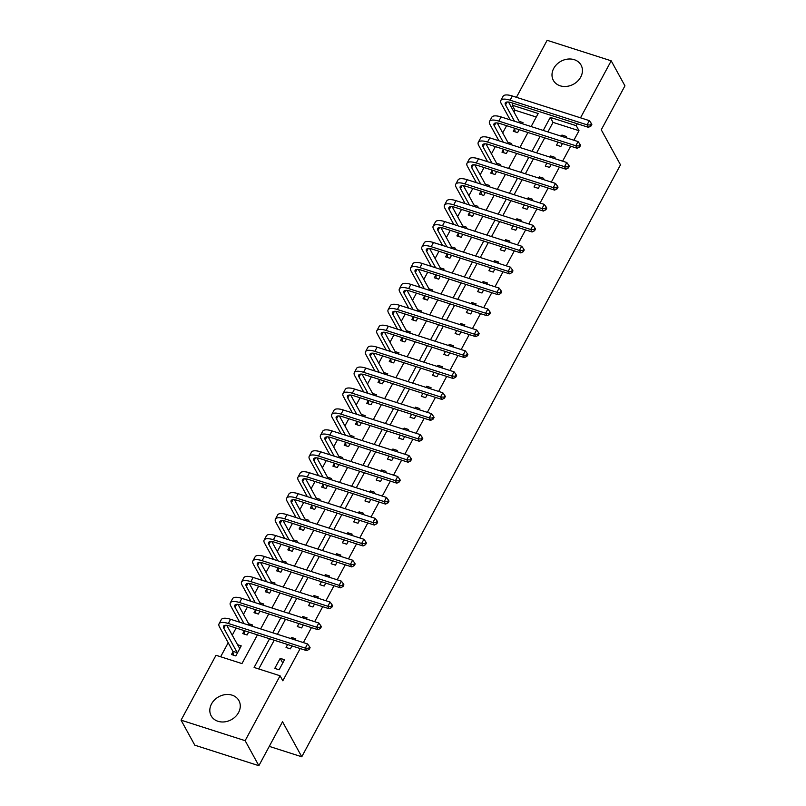 <?xml version="1.0" encoding="UTF-8"?>
<svg xmlns="http://www.w3.org/2000/svg" width="806" height="806" viewBox="0 0 806 806"><rect width="100%" height="100%" fill="white"/><g stroke="black" fill="none" stroke-linecap="round" stroke-linejoin="round"><path stroke-width="1.21" d="M580.723 77.064A15.818 13.077 151.2 0 1 566.809 86.383A15.818 13.077 151.2 0 1 553.349 80.348A15.818 13.077 151.2 0 1 553.712 68.419A15.818 13.077 151.2 0 1 567.636 59.11A15.818 13.077 151.2 0 1 581.086 65.135A15.818 13.077 151.2 0 1 580.723 77.064M238.556 712.554A15.818 13.077 151.2 0 1 224.632 721.864A15.818 13.077 151.2 0 1 211.172 715.839A15.818 13.077 151.2 0 1 211.535 703.91A15.818 13.077 151.2 0 1 225.458 694.591A15.818 13.077 151.2 0 1 238.919 700.615A15.818 13.077 151.2 0 1 238.556 712.554M516.434 97.314L547.133 40.3L611.2 60.813L624.942 85.839L601.266 129.796L620.499 164.827L301.766 756.784L282.533 721.743L258.867 765.7L194.8 745.187L181.058 720.161L215.998 655.278L241.971 663.59L257.446 634.866M536.272 117.021L514.943 110.19L513.976 111.974M506.601 125.676L502.712 132.909M495.337 146.601L491.438 153.845M484.063 167.537L480.164 174.771M472.79 188.473L468.901 195.707M461.526 209.399L457.627 216.633M450.252 230.335L446.353 237.569M438.978 251.26L435.089 258.504M427.714 272.196L423.815 279.43M416.44 293.132L412.541 300.366M405.166 314.058L401.277 321.292M393.902 334.994L390.003 342.228M382.628 355.92L378.729 363.163M371.354 376.855L367.465 384.089M360.091 397.791L356.192 405.025M348.817 418.717L344.918 425.951M337.543 439.653L333.654 446.887M326.279 460.579L322.38 467.823M315.005 481.514L311.106 488.748M303.731 502.45L299.842 509.684M292.467 523.376L288.568 530.61M281.193 544.312L277.294 551.546M269.919 565.238L266.03 572.482M258.655 586.174L254.756 593.407M247.382 607.099L243.483 614.343M236.108 628.035L232.219 635.269M228.189 642.745L220.643 656.759M514.943 110.19L512.193 105.193L513.231 103.259M232.954 651.812L231.483 654.543L235.815 655.923L241.226 645.878L237.357 644.639M244.228 630.876L242.757 633.607L247.079 634.997L248.661 632.055M251.865 626.111L252.49 624.952L248.631 623.713M255.492 609.951L254.021 612.681L258.353 614.061L259.935 611.119M263.139 605.175L263.764 604.016L259.895 602.777M266.766 589.015L265.295 591.745L269.627 593.135L271.209 590.193M274.403 584.249L275.037 583.081L271.169 581.851M278.04 568.079L276.569 570.809L280.891 572.2L282.473 569.258M285.677 563.313L286.301 562.155L282.443 560.916M289.304 547.153L287.833 549.883L292.165 551.264L293.747 548.332M296.951 542.378L297.575 541.219L293.706 539.98M300.578 526.217L299.107 528.948L303.439 530.338L305.021 527.396M308.214 521.452L308.849 520.293L304.98 519.054M311.851 505.291L310.381 508.022L314.703 509.402L316.284 506.46M319.488 500.516L320.113 499.357L316.254 498.118M323.115 484.356L321.644 487.086L325.977 488.476L327.558 485.534M330.762 479.59L331.387 478.421L327.518 477.192M334.389 463.42L332.918 466.15L337.251 467.54L338.832 464.599M342.026 458.654L342.661 457.496L338.792 456.256M345.663 442.494L344.192 445.224L348.514 446.605L350.096 443.673M353.3 437.718L353.925 436.56L350.066 435.321M356.927 421.558L355.456 424.288L359.788 425.679L361.37 422.737M364.574 416.793L365.199 415.634L361.33 414.395M368.201 400.632L366.73 403.363L371.062 404.743L372.644 401.801M375.838 395.857L376.473 394.698L372.604 393.459M379.475 379.697L378.004 382.427L382.326 383.817L383.908 380.875M387.112 374.931L387.736 373.762L383.878 372.533M390.739 358.761L389.268 361.501L393.6 362.881L395.182 359.939M398.386 353.995L399.01 352.837L395.142 351.597M402.013 337.835L400.542 340.565L404.874 341.945L406.456 339.014M409.65 333.059L410.284 331.901L406.415 330.661M413.287 316.899L411.816 319.629L416.138 321.02L417.72 318.078M420.923 312.134L421.548 310.975L417.689 309.736M424.55 295.973L423.079 298.704L427.412 300.084L428.994 297.142M432.197 291.198L432.822 290.039L428.953 288.8M435.824 275.037L434.353 277.768L438.686 279.158L440.267 276.216M443.471 270.272L444.096 269.103L440.227 267.874M447.098 254.102L445.627 256.842L449.95 258.222L451.531 255.28M454.735 249.336L455.36 248.177L451.501 246.938M458.362 233.176L456.891 235.906L461.223 237.286L462.805 234.355M466.009 228.4L466.634 227.242L462.765 226.002M469.636 212.24L468.165 214.97L472.497 216.361L474.079 213.419M477.283 207.474L477.908 206.316L474.039 205.077M480.91 191.314L479.439 194.044L483.761 195.425L485.343 192.483M488.547 186.539L489.171 185.38L485.313 184.141M492.174 170.378L490.703 173.109L495.035 174.499L496.617 171.557M499.821 165.613L500.445 164.444L496.577 163.215M503.448 149.442L501.977 152.183L506.309 153.563L507.891 150.621M511.095 144.677L511.719 143.518L507.851 142.279M514.722 128.517L513.251 131.247L517.573 132.637L519.155 129.695M522.359 123.751L522.983 122.583L519.124 121.343M269.567 638.745L254.102 667.469L280.075 675.781L282.815 680.788L300.185 648.548M303.388 642.604L311.448 627.612M314.652 621.668L322.722 606.686M325.926 600.732L333.996 585.75M337.2 579.806L345.26 564.815M348.464 558.87L356.534 543.889M359.738 537.945L367.808 522.953M371.012 517.009L379.072 502.027M382.276 496.073L390.346 481.091M393.55 475.147L401.62 460.155M404.824 454.211L412.884 439.23M416.087 433.285L424.158 418.294M427.361 412.35L435.431 397.368M438.635 391.414L446.695 376.432M449.899 370.488L457.969 355.496M461.173 349.552L469.243 334.571M472.447 328.626L480.507 313.635M483.711 307.69L491.781 292.709M494.985 286.755L503.055 271.773M506.259 265.829L514.319 250.837M517.523 244.893L525.593 229.911M528.796 223.967L536.867 208.976M540.07 203.031L548.13 188.05M551.334 182.096L559.404 167.114M562.608 161.17L570.678 146.178M573.882 140.234L579.01 130.703L553.037 122.391L547.899 131.922M544.705 137.866L536.635 152.858M533.431 158.802L525.361 173.784M522.157 179.728L514.087 194.72M510.893 200.664L502.823 215.645M499.619 221.6L491.549 236.581M488.345 242.525L480.275 257.517M477.081 263.461L469.011 278.443M465.808 284.387L457.737 299.379M454.534 305.323L446.464 320.304M443.27 326.259L435.2 341.24M431.996 347.185L423.926 362.176M420.722 368.12L412.652 383.102M409.458 389.046L401.388 404.038M398.184 409.982L390.114 424.964M386.91 430.918L378.84 445.899M375.646 451.844L367.576 466.835M364.372 472.779L356.302 487.761M353.099 493.705L345.028 508.697M341.835 514.641L333.765 529.623M330.561 535.577L322.491 550.558M319.287 556.503L311.217 571.494M308.023 577.439L299.953 592.42M296.749 598.364L288.679 613.356M285.475 619.3L277.405 634.282M274.211 640.226L258.736 668.96M279.108 669.786L284.508 659.741L280.186 658.351L274.775 668.396L279.108 669.786M287.631 644.528L286.039 647.47L290.372 648.85L291.953 645.908M295.157 639.964L295.782 638.805L291.45 637.415L290.825 638.584M298.895 623.592L297.313 626.534L301.645 627.924L303.227 624.982M306.431 619.038L307.056 617.87L302.724 616.489L302.099 617.648M310.169 602.666L308.587 605.598L312.919 606.989L314.501 604.047M317.695 598.102L318.32 596.944L313.997 595.553L313.373 596.712M321.443 581.731L319.861 584.672L324.183 586.053L325.765 583.121M328.969 577.167L329.594 576.008L325.261 574.628L324.637 575.786M332.707 560.795L331.125 563.737L335.457 565.127L337.039 562.185M340.243 556.241L340.867 555.082L336.535 553.692L335.911 554.85M343.981 539.869L342.399 542.811L346.731 544.191L348.313 541.249M351.507 535.305L352.141 534.146L347.809 532.756L347.185 533.925M355.255 518.933L353.673 521.875L357.995 523.265L359.577 520.323M362.781 514.379L363.405 513.21L359.073 511.83L358.448 512.989M366.518 498.007L364.937 500.949L369.269 502.329L370.851 499.388M374.055 493.443L374.679 492.285L370.347 490.894L369.722 492.063M377.792 477.071L376.211 480.013L380.543 481.394L382.125 478.462M385.318 472.507L385.953 471.349L381.621 469.969L380.996 471.127M389.066 456.146L387.485 459.077L391.807 460.468L393.388 457.526M396.592 451.582L397.217 450.423L392.885 449.033L392.26 450.191M400.33 435.21L398.748 438.152L403.081 439.532L404.662 436.59M407.866 430.646L408.491 429.487L404.159 428.097L403.534 429.266M411.604 414.274L410.022 417.216L414.355 418.606L415.936 415.664M419.13 409.72L419.765 408.551L415.433 407.171L414.808 408.33M422.878 393.348L421.296 396.29L425.618 397.67L427.2 394.728M430.404 388.784L431.029 387.626L426.696 386.235L426.072 387.404M434.142 372.412L432.56 375.354L436.892 376.734L438.474 373.803M441.678 367.848L442.303 366.69L437.97 365.309L437.346 366.468M445.416 351.487L443.834 354.418L448.166 355.809L449.748 352.867M452.942 346.923L453.577 345.764L449.244 344.374L448.62 345.532M456.69 330.551L455.108 333.493L459.43 334.873L461.012 331.931M464.216 325.987L464.84 324.828L460.518 323.448L459.883 324.606M467.954 309.615L466.372 312.557L470.704 313.947L472.286 311.005M475.49 305.061L476.114 303.892L471.782 302.512L471.157 303.671M479.227 288.689L477.646 291.631L481.978 293.011L483.56 290.069M486.753 284.125L487.388 282.966L483.056 281.576L482.431 282.745M490.501 267.753L488.92 270.695L493.242 272.085L494.824 269.144M498.027 263.199L498.652 262.031L494.33 260.65L493.695 261.809M501.765 246.827L500.183 249.759L504.516 251.15L506.097 248.208M509.301 242.263L509.926 241.105L505.594 239.714L504.969 240.873M513.039 225.892L511.457 228.833L515.79 230.214L517.371 227.282M520.565 221.328L521.2 220.169L516.868 218.789L516.243 219.947M524.313 204.956L522.731 207.898L527.053 209.288L528.635 206.346M531.839 200.402L532.464 199.233L528.142 197.853L527.507 199.011M535.577 184.03L533.995 186.972L538.327 188.352L539.909 185.41M543.113 179.466L543.738 178.307L539.405 176.917L538.781 178.086M546.851 163.094L545.269 166.036L549.601 167.426L551.183 164.484M554.387 158.54L555.012 157.371L550.679 155.991L550.055 157.15M558.125 142.168L556.543 145.1L560.865 146.491L562.447 143.549M565.651 137.604L566.275 136.446L561.953 135.055L561.319 136.214M269.275 746.376L301.766 756.784M258.867 765.7L245.135 740.674L181.058 720.161M611.2 60.813L580.511 117.817M577.308 123.761L576.26 125.696L550.286 117.384L543.264 130.441M579.01 130.703L576.26 125.696M280.075 675.781L245.135 740.674M540.06 136.385L531.99 151.367M528.786 157.311L520.716 172.303M517.523 178.247L509.452 193.228M506.249 199.183L498.179 214.164M494.975 220.109L486.905 235.1M483.711 241.044L475.641 256.026M472.437 261.97L464.367 276.962M461.163 282.906L453.093 297.888M449.899 303.832L441.829 318.823M438.625 324.768L430.555 339.749M427.351 345.703L419.281 360.685M416.087 366.629L408.017 381.621M404.814 387.565L396.743 402.547M393.54 408.491L385.47 423.482M382.276 429.427L374.206 444.408M371.002 450.363L362.932 465.344M359.728 471.288L351.658 486.28M348.464 492.224L340.394 507.206M337.19 513.15L329.12 528.142M325.916 534.086L317.846 549.067M314.642 555.022L306.582 570.003M303.378 575.947L295.308 590.939M292.104 596.883L284.034 611.865M280.831 617.809L272.771 632.801M531.144 126.552L538.166 113.505L512.193 105.193M260.64 628.922L268.71 613.93M271.914 607.986L279.984 593.004M283.188 587.05L291.258 572.069M294.452 566.124L302.522 551.133M305.726 545.188L313.796 530.207M317 524.263L325.07 509.271M328.264 503.327L336.334 488.345M339.538 482.401L347.608 467.409M350.812 461.465L358.882 446.484M362.075 440.529L370.145 425.548M373.349 419.604L381.419 404.612M384.623 398.668L392.693 383.686M395.887 377.742L403.957 362.75M407.161 356.806L415.231 341.825M418.435 335.87L426.505 320.889M429.699 314.945L437.769 299.953M440.973 294.009L449.043 279.027M452.247 273.083L460.317 258.091M463.51 252.147L471.581 237.166M474.784 231.211L482.854 216.23M486.058 210.285L494.128 195.294M497.332 189.35L505.392 174.368M508.596 168.424L516.666 153.432M519.87 147.488L527.94 132.506M553.037 122.391L550.286 117.384M282.745 663.016L280.186 658.351M292.356 639.067L291.45 637.415M303.63 618.142L302.724 616.489M314.904 597.206L313.997 595.553M326.168 576.28L325.261 574.628M337.442 555.344L336.535 553.692M348.716 534.408L347.809 532.756M359.98 513.482L359.073 511.83M371.254 492.547L370.347 490.894M382.528 471.621L381.621 469.969M393.791 450.685L392.885 449.033M405.065 429.749L404.159 428.097M416.339 408.823L415.433 407.171M427.603 387.888L426.696 386.235M438.877 366.962L437.97 365.309M450.151 346.026L449.244 344.374M461.415 325.09L460.518 323.448M472.689 304.164L471.782 302.512M483.963 283.228L483.056 281.576M495.227 262.303L494.33 260.65M506.5 241.367L505.594 239.714M517.774 220.431L516.868 218.789M529.038 199.505L528.142 197.853M540.312 178.569L539.405 176.917M551.586 157.644L550.679 155.991M562.85 136.708L561.953 135.055M233.317 655.127L232.894 651.319L237.226 652.699L223.796 628.217A10.146 3.526 28.3 0 1 223.524 626.181A10.146 3.526 28.3 0 1 229.7 625.99L306.673 650.623L305.303 648.125L228.33 623.481A15.213 5.289 -151.7 0 0 219.061 623.784A15.213 5.289 -151.7 0 0 219.464 626.836L232.894 651.319M239.755 648.608L226.748 625.325M308.648 648.336L309.192 649.334L310.098 647.661L309.544 646.664L308.648 648.336L305.303 648.125L307.56 643.934L230.587 619.3A15.213 5.289 -151.7 0 0 221.307 619.592L219.061 623.784M307.56 643.934L309.544 646.664M309.192 649.334L306.673 650.623M244.591 634.201L244.198 630.624M244.006 623.592L235.06 607.291A10.146 3.526 28.3 0 1 234.788 605.256A10.146 3.526 28.3 0 1 240.974 605.054L317.947 629.688L316.577 627.189L239.604 602.556A15.213 5.289 -151.7 0 0 230.325 602.848A15.213 5.289 -151.7 0 0 230.738 605.9L239.684 622.212M249.528 625.365L238.022 604.389M319.911 627.4L320.466 628.408L321.362 626.736L320.818 625.728L319.911 627.4L316.577 627.189L318.823 623.008L241.85 598.364A15.213 5.289 -151.7 0 0 232.581 598.657L230.325 602.848M318.823 623.008L320.818 625.728M320.466 628.408L317.947 629.688M255.865 613.265L255.462 609.689M255.28 602.666L246.334 586.355A10.146 3.526 28.3 0 1 246.062 584.32A10.146 3.526 28.3 0 1 252.248 584.118L329.221 608.762L327.841 606.253L250.868 581.62A15.213 5.289 -151.7 0 0 241.599 581.912A15.213 5.289 -151.7 0 0 242.001 584.975L250.948 601.276M260.801 604.429L249.296 583.453M331.185 606.475L331.729 607.472L332.636 605.8L332.082 604.802L331.185 606.475L327.841 606.253L330.097 602.072L253.124 577.428A15.213 5.289 -151.7 0 0 243.855 577.731L241.599 581.912M330.097 602.072L332.082 604.802M331.729 607.472L329.221 608.762M267.129 592.329L266.736 588.763M266.554 581.731L257.608 565.419A10.146 3.526 28.3 0 1 257.336 563.384A10.146 3.526 28.3 0 1 263.512 563.192L340.485 587.826L339.114 585.327L262.141 560.684A15.213 5.289 -151.7 0 0 252.872 560.986A15.213 5.289 -151.7 0 0 253.275 564.039L262.222 580.34M272.075 583.494L260.56 562.528M342.459 585.539L343.003 586.546L343.91 584.864L343.356 583.866L342.459 585.539L339.114 585.327L341.371 581.136L264.398 556.503A15.213 5.289 -151.7 0 0 255.119 556.795L252.872 560.986M341.371 581.136L343.356 583.866M343.003 586.546L340.485 587.826M278.402 571.404L278.01 567.827M277.818 560.795L268.872 544.493A10.146 3.526 28.3 0 1 268.6 542.458A10.146 3.526 28.3 0 1 274.786 542.257L351.759 566.9L350.388 564.391L273.415 539.758A15.213 5.289 -151.7 0 0 264.136 540.05A15.213 5.289 -151.7 0 0 264.549 543.103L273.496 559.414M283.349 562.568L271.834 541.592M353.723 564.613L354.277 565.611L355.174 563.938L354.63 562.931L353.723 564.613L350.388 564.391L352.635 560.21L275.662 535.567A15.213 5.289 -151.7 0 0 266.393 535.869L264.136 540.05M352.635 560.21L354.63 562.931M354.277 565.611L351.759 566.9M289.676 550.468L289.273 546.901M289.092 539.869L280.145 523.557A10.146 3.526 28.3 0 1 279.873 521.522A10.146 3.526 28.3 0 1 286.059 521.331L363.032 545.964L361.652 543.466L284.679 518.822A15.213 5.289 -151.7 0 0 275.41 519.124A15.213 5.289 -151.7 0 0 275.813 522.177L284.76 538.479M294.613 541.632L283.108 520.666M364.997 543.677L365.541 544.675L366.448 543.002L365.894 542.005L364.997 543.677L361.652 543.466L363.909 539.274L286.936 514.641A15.213 5.289 -151.7 0 0 277.667 514.933L275.41 519.124M363.909 539.274L365.894 542.005M365.541 544.675L363.032 545.964M300.94 529.542L300.547 525.965M300.366 518.933L291.419 502.632A10.146 3.526 28.3 0 1 291.147 500.597A10.146 3.526 28.3 0 1 297.323 500.395L374.296 525.038L372.926 522.53L295.953 497.896A15.213 5.289 -151.7 0 0 286.684 498.189A15.213 5.289 -151.7 0 0 287.087 501.241L296.034 517.553M305.887 520.706L294.381 499.73M376.271 522.741L376.815 523.749L377.722 522.076L377.168 521.069L376.271 522.741L372.926 522.53L375.183 518.349L298.21 493.705A15.213 5.289 -151.7 0 0 288.931 493.997L286.684 498.189M375.183 518.349L377.168 521.069M376.815 523.749L374.296 525.038M312.214 508.606L311.821 505.03M311.63 498.007L302.683 481.696A10.146 3.526 28.3 0 1 302.411 479.661A10.146 3.526 28.3 0 1 308.597 479.459L385.57 504.103L384.2 501.604L307.227 476.961A15.213 5.289 -151.7 0 0 297.948 477.253A15.213 5.289 -151.7 0 0 298.361 480.316L307.308 496.617M317.161 499.77L305.645 478.794M387.535 501.816L388.089 502.813L388.986 501.141L388.442 500.143L387.535 501.816L384.2 501.604L386.447 497.413L309.474 472.769A15.213 5.289 -151.7 0 0 300.205 473.072L297.948 477.253M386.447 497.413L388.442 500.143M388.089 502.813L385.57 504.103M323.488 487.67L323.085 484.104M322.904 477.071L313.957 460.77A10.146 3.526 28.3 0 1 313.685 458.725A10.146 3.526 28.3 0 1 319.871 458.533L396.844 483.167L395.464 480.668L318.491 456.025A15.213 5.289 -151.7 0 0 309.222 456.327A15.213 5.289 -151.7 0 0 309.625 459.38L318.572 475.691M328.425 478.835L316.919 457.868M398.809 480.88L399.353 481.887L400.26 480.205L399.705 479.207L398.809 480.88L395.464 480.668L397.721 476.477L320.748 451.844A15.213 5.289 -151.7 0 0 311.479 452.136L309.222 456.327M397.721 476.477L399.705 479.207M399.353 481.887L396.844 483.167M334.752 466.745L334.359 463.168M334.178 456.136L325.231 439.834A10.146 3.526 28.3 0 1 324.959 437.799A10.146 3.526 28.3 0 1 331.135 437.598L408.108 462.241L406.738 459.732L329.765 435.099A15.213 5.289 -151.7 0 0 320.496 435.391A15.213 5.289 -151.7 0 0 320.899 438.444L329.845 454.755M339.699 457.909L328.193 436.933M410.083 459.954L410.627 460.951L411.534 459.279L410.979 458.271L410.083 459.954L406.738 459.732L408.995 455.551L332.022 430.908A15.213 5.289 -151.7 0 0 322.743 431.21L320.496 435.391M408.995 455.551L410.979 458.271M410.627 460.951L408.108 462.241M346.026 445.809L345.633 442.242M345.442 435.21L336.495 418.898A10.146 3.526 28.3 0 1 336.223 416.863A10.146 3.526 28.3 0 1 342.409 416.672L419.382 441.305L418.012 438.807L341.039 414.163A15.213 5.289 -151.7 0 0 331.76 414.465A15.213 5.289 -151.7 0 0 332.173 417.518L341.119 433.819M350.973 436.973L339.457 416.007M421.347 439.018L421.901 440.016L422.797 438.343L422.253 437.346L421.347 439.018L418.012 438.807L420.258 434.615L343.285 409.982A15.213 5.289 -151.7 0 0 334.016 410.274L331.76 414.465M420.258 434.615L422.253 437.346M421.901 440.016L419.382 441.305M357.3 424.883L356.897 421.306M356.715 414.274L347.769 397.973A10.146 3.526 28.3 0 1 347.497 395.937A10.146 3.526 28.3 0 1 353.683 395.736L430.656 420.379L429.276 417.871L352.303 393.237A15.213 5.289 -151.7 0 0 343.034 393.53A15.213 5.289 -151.7 0 0 343.437 396.582L352.383 412.894M362.237 416.047L350.731 395.071M432.62 418.092L433.165 419.09L434.071 417.417L433.517 416.41L432.62 418.092L429.276 417.871L431.532 413.69L354.559 389.046A15.213 5.289 -151.7 0 0 345.29 389.348L343.034 393.53M431.532 413.69L433.517 416.41M433.165 419.09L430.656 420.379M368.564 403.947L368.171 400.37M367.989 393.348L359.043 377.037A10.146 3.526 28.3 0 1 358.771 375.002A10.146 3.526 28.3 0 1 364.947 374.8L441.92 399.444L440.55 396.945L363.577 372.301A15.213 5.289 -151.7 0 0 354.308 372.594A15.213 5.289 -151.7 0 0 354.711 375.656L363.657 391.958M373.51 395.111L362.005 374.145M443.894 397.156L444.438 398.154L445.345 396.481L444.791 395.484L443.894 397.156L440.55 396.945L442.806 392.754L365.833 368.11A15.213 5.289 -151.7 0 0 356.554 368.413L354.308 372.594M442.806 392.754L444.791 395.484M444.438 398.154L441.92 399.444M379.838 383.011L379.445 379.445M379.253 372.412L370.307 356.111A10.146 3.526 28.3 0 1 370.035 354.066A10.146 3.526 28.3 0 1 376.221 353.874L453.194 378.508L451.823 376.009L374.85 351.366A15.213 5.289 -151.7 0 0 365.571 351.668A15.213 5.289 -151.7 0 0 365.984 354.721L374.931 371.032M384.784 374.185L373.269 353.209M455.158 376.221L455.712 377.228L456.609 375.546L456.065 374.548L455.158 376.221L451.823 376.009L454.07 371.818L377.097 347.185A15.213 5.289 -151.7 0 0 367.828 347.477L365.571 351.668M454.07 371.818L456.065 374.548M455.712 377.228L453.194 378.508M391.112 362.085L390.709 358.509M390.527 351.476L381.581 335.175A10.146 3.526 28.3 0 1 381.309 333.14A10.146 3.526 28.3 0 1 387.495 332.938L464.468 357.582L463.087 355.073L386.114 330.44A15.213 5.289 -151.7 0 0 376.845 330.732A15.213 5.289 -151.7 0 0 377.248 333.785L386.195 350.096M396.048 353.25L384.543 332.274M466.432 355.295L466.976 356.292L467.883 354.62L467.329 353.622L466.432 355.295L463.087 355.073L465.344 350.892L388.371 326.249A15.213 5.289 -151.7 0 0 379.102 326.551L376.845 330.732M465.344 350.892L467.329 353.622M466.976 356.292L464.468 357.582M402.375 341.15L401.982 337.583M401.801 330.551L392.854 314.239A10.146 3.526 28.3 0 1 392.582 312.204A10.146 3.526 28.3 0 1 398.758 312.013L475.731 336.646L474.361 334.147L397.388 309.504A15.213 5.289 -151.7 0 0 388.119 309.806A15.213 5.289 -151.7 0 0 388.522 312.859L397.469 329.16M407.322 332.314L395.817 311.348M477.706 334.359L478.25 335.367L479.157 333.684L478.603 332.687L477.706 334.359L474.361 334.147L476.618 329.956L399.645 305.323A15.213 5.289 -151.7 0 0 390.366 305.615L388.119 309.806M476.618 329.956L478.603 332.687M478.25 335.367L475.731 336.646M413.649 320.224L413.256 316.647M413.075 309.615L404.118 293.313A10.146 3.526 28.3 0 1 403.846 291.278A10.146 3.526 28.3 0 1 410.032 291.077L487.005 315.72L485.635 313.212L408.662 288.578A15.213 5.289 -151.7 0 0 399.383 288.87A15.213 5.289 -151.7 0 0 399.796 291.923L408.743 308.235M418.596 311.388L407.08 290.412M488.97 313.433L489.524 314.431L490.421 312.758L489.877 311.751L488.97 313.433L485.635 313.212L487.882 309.03L410.909 284.387A15.213 5.289 -151.7 0 0 401.64 284.689L399.383 288.87M487.882 309.03L489.877 311.751M489.524 314.431L487.005 315.72M424.923 299.288L424.52 295.711M424.339 288.689L415.392 272.378A10.146 3.526 28.3 0 1 415.12 270.342A10.146 3.526 28.3 0 1 421.306 270.141L498.279 294.784L496.899 292.286L419.926 267.642A15.213 5.289 -151.7 0 0 410.657 267.935A15.213 5.289 -151.7 0 0 411.06 270.997L420.007 287.299M429.86 290.452L418.354 269.486M500.244 292.497L500.788 293.495L501.695 291.822L501.141 290.825L500.244 292.497L496.899 292.286L499.156 288.095L422.183 263.461A15.213 5.289 -151.7 0 0 412.914 263.753L410.657 267.935M499.156 288.095L501.141 290.825M500.788 293.495L498.279 294.784M436.187 278.362L435.794 274.786M435.613 267.753L426.666 251.452A10.146 3.526 28.3 0 1 426.394 249.407A10.146 3.526 28.3 0 1 432.57 249.215L509.543 273.849L508.173 271.35L431.2 246.707A15.213 5.289 -151.7 0 0 421.931 247.009A15.213 5.289 -151.7 0 0 422.334 250.061L431.281 266.373M441.134 269.526L429.628 248.55M511.518 271.562L512.062 272.569L512.969 270.897L512.415 269.889L511.518 271.562L508.173 271.35L510.43 267.159L433.457 242.525A15.213 5.289 -151.7 0 0 424.178 242.818L421.931 247.009M510.43 267.159L512.415 269.889M512.062 272.569L509.543 273.849M447.461 257.426L447.068 253.85M446.887 246.827L437.93 230.516A10.146 3.526 28.3 0 1 437.658 228.481A10.146 3.526 28.3 0 1 443.844 228.279L520.817 252.923L519.447 250.414L442.474 225.781A15.213 5.289 -151.7 0 0 433.195 226.073A15.213 5.289 -151.7 0 0 433.608 229.126L442.554 245.437M452.408 248.591L440.892 227.614M522.782 250.636L523.336 251.633L524.232 249.961L523.688 248.963L522.782 250.636L519.447 250.414L521.694 246.233L444.721 221.59A15.213 5.289 -151.7 0 0 435.452 221.892L433.195 226.073M521.694 246.233L523.688 248.963M523.336 251.633L520.817 252.923M458.735 236.49L458.332 232.924M458.151 225.892L449.204 209.58A10.146 3.526 28.3 0 1 448.932 207.545A10.146 3.526 28.3 0 1 455.118 207.354L532.091 231.987L530.711 229.488L453.738 204.845A15.213 5.289 -151.7 0 0 444.469 205.147A15.213 5.289 -151.7 0 0 444.872 208.2L453.818 224.501M463.672 227.655L452.166 206.689M534.056 229.7L534.6 230.707L535.506 229.025L534.952 228.027L534.056 229.7L530.711 229.488L532.968 225.297L455.995 200.664A15.213 5.289 -151.7 0 0 446.726 200.956L444.469 205.147M532.968 225.297L534.952 228.027M534.6 230.707L532.091 231.987M469.999 215.565L469.606 211.988M469.424 204.956L460.478 188.654A10.146 3.526 28.3 0 1 460.206 186.619A10.146 3.526 28.3 0 1 466.382 186.418L543.355 211.061L541.985 208.553L465.012 183.919A15.213 5.289 -151.7 0 0 455.743 184.211A15.213 5.289 -151.7 0 0 456.146 187.264L465.092 203.575M474.946 206.729L463.44 185.753M545.33 208.774L545.874 209.772L546.78 208.099L546.226 207.092L545.33 208.774L541.985 208.553L544.241 204.371L467.268 179.728A15.213 5.289 -151.7 0 0 457.989 180.03L455.743 184.211M544.241 204.371L546.226 207.092M545.874 209.772L543.355 211.061M481.273 194.629L480.88 191.052M480.698 184.03L471.742 167.719A10.146 3.526 28.3 0 1 471.47 165.683A10.146 3.526 28.3 0 1 477.656 165.482L554.629 190.125L553.259 187.627L476.286 162.983A15.213 5.289 -151.7 0 0 467.006 163.286A15.213 5.289 -151.7 0 0 467.42 166.338L476.366 182.64M486.22 185.793L474.704 164.827M556.593 187.838L557.148 188.836L558.044 187.163L557.5 186.166L556.593 187.838L553.259 187.627L555.515 183.436L478.532 158.802A15.213 5.289 -151.7 0 0 469.263 159.094L467.006 163.286M555.515 183.436L557.5 186.166M557.148 188.836L554.629 190.125M492.547 173.703L492.144 170.126M491.962 163.094L483.016 146.793A10.146 3.526 28.3 0 1 482.744 144.758A10.146 3.526 28.3 0 1 488.93 144.556L565.903 169.189L564.522 166.691L487.549 142.047A15.213 5.289 -151.7 0 0 478.28 142.35A15.213 5.289 -151.7 0 0 478.683 145.402L487.63 161.714M497.483 164.867L485.978 143.891M567.867 166.902L568.411 167.91L569.318 166.238L568.764 165.23L567.867 166.902L564.522 166.691L566.779 162.5L489.806 137.866A15.213 5.289 -151.7 0 0 480.537 138.158L478.28 142.35M566.779 162.5L568.764 165.23M568.411 167.91L565.903 169.189M503.81 152.767L503.418 149.191M503.236 142.168L494.29 125.857A10.146 3.526 28.3 0 1 494.018 123.822A10.146 3.526 28.3 0 1 500.194 123.62L577.167 148.264L575.796 145.755L498.823 121.122A15.213 5.289 -151.7 0 0 489.554 121.414A15.213 5.289 -151.7 0 0 489.957 124.467L498.904 140.778M508.757 143.931L497.252 122.955M579.141 145.977L579.685 146.974L580.592 145.302L580.038 144.304L579.141 145.977L575.796 145.755L578.053 141.574L501.08 116.93A15.213 5.289 -151.7 0 0 491.801 117.233L489.554 121.414M578.053 141.574L580.038 144.304M579.685 146.974L577.167 148.264M515.084 131.831L514.691 128.265M514.51 121.232L505.553 104.921A10.146 3.526 28.3 0 1 505.281 102.886A10.146 3.526 28.3 0 1 511.467 102.694L588.44 127.328L587.07 124.829L510.097 100.186A15.213 5.289 -151.7 0 0 500.818 100.488A15.213 5.289 -151.7 0 0 501.231 103.541L510.178 119.842M520.031 122.996L508.515 102.03M590.405 125.041L590.959 126.048L591.856 124.366L591.312 123.368L590.405 125.041L587.07 124.829L589.327 120.638L512.344 96.005A15.213 5.289 -151.7 0 0 503.075 96.297L500.818 100.488M589.327 120.638L591.312 123.368M590.959 126.048L588.44 127.328M223.796 628.217L225.368 625.285M228.33 623.481L230.587 619.3M235.06 607.291L236.642 604.359M239.604 602.556L241.85 598.364M246.334 586.355L247.916 583.423M250.868 581.62L253.124 577.428M257.608 565.419L259.179 562.497M262.141 560.684L264.398 556.503M268.872 544.493L270.453 541.561M273.415 539.758L275.662 535.567M280.145 523.557L281.727 520.626M284.679 518.822L286.936 514.641M291.419 502.632L292.991 499.7M295.953 497.896L298.21 493.705M302.683 481.696L304.265 478.764M307.227 476.961L309.474 472.769M313.957 460.77L315.539 457.838M318.491 456.025L320.748 451.844M325.231 439.834L326.803 436.902M329.765 435.099L332.022 430.908M336.495 418.898L338.077 415.967M341.039 414.163L343.285 409.982M347.769 397.973L349.351 395.041M352.303 393.237L354.559 389.046M359.043 377.037L360.614 374.105M363.577 372.301L365.833 368.11M370.307 356.111L371.888 353.179M374.85 351.366L377.097 347.185M381.581 335.175L383.162 332.243M386.114 330.44L388.371 326.249M392.854 314.239L394.426 311.307M397.388 309.504L399.645 305.323M404.118 293.313L405.7 290.382M408.662 288.578L410.909 284.387M415.392 272.378L416.974 269.446M419.926 267.642L422.183 263.461M426.666 251.452L428.238 248.52M431.2 246.707L433.457 242.525M437.93 230.516L439.512 227.584M442.474 225.781L444.721 221.59M449.204 209.58L450.786 206.648M453.738 204.845L455.995 200.664M460.478 188.654L462.05 185.723M465.012 183.919L467.268 179.728M471.742 167.719L473.324 164.787M476.286 162.983L478.532 158.802M483.016 146.793L484.597 143.861M487.549 142.047L489.806 137.866M494.29 125.857L495.861 122.925M498.823 121.122L501.08 116.93M505.553 104.921L507.135 101.989M510.097 100.186L512.344 96.005"/></g></svg>
